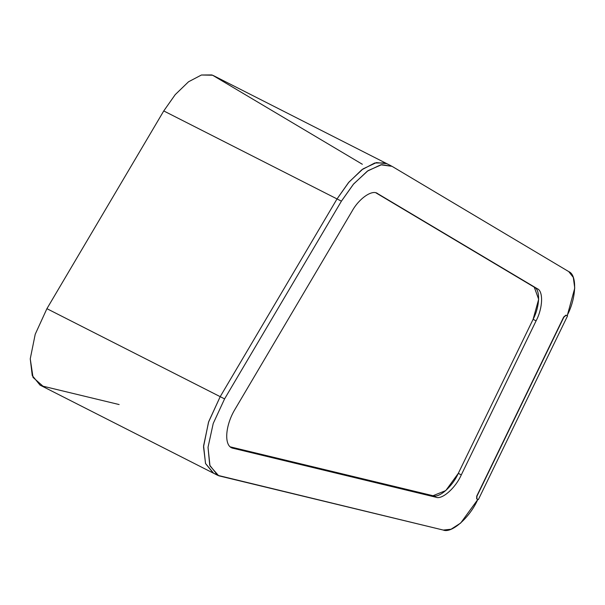 <?xml version="1.0" encoding="UTF-8"?>
<svg xmlns="http://www.w3.org/2000/svg" width="605" height="605" viewBox="0 0 605 605"><rect width="100%" height="100%" fill="white"/><g stroke="black" fill="none" stroke-linecap="round" stroke-linejoin="round"><path stroke-width="0.91" d="M566.083 315.296L567.24 315.742L574.75 288.116L573.313 277.438L568.768 271.615L392.025 166.322L381.672 164.651L368.037 170.663L353.675 183.912L341.417 201.155L224.584 398.892L213.217 423.477L208.022 447.307L209.98 465.911L218.715 475.787L443.268 530.063L451.043 529.239L460.677 523.045L477.761 499.556C469.866 517.472 451.58 533.648 443.268 530.063L217.694 475.326L209.731 465.222L208.022 447.307L213.217 423.477L224.584 398.892L341.417 201.155L353.365 184.283L367.371 171.132L380.81 164.802L392.025 166.322L568.768 271.615C577.246 274.844 576.399 298.084 567.157 315.455L566.083 315.296L563.898 317.133L476.914 496.266L476.891 498.989L478.366 499.586L567.558 315.893M565.879 315.19L563.694 317.028L476.71 496.168L476.68 498.883M230.263 446.861L433.006 495.722L445.772 490.579L458.303 473.36L533.096 319.334L538.662 299.286L534.268 287.178L376.068 192.934L534.268 287.178C540.492 289.545 539.864 306.591 533.096 319.334L458.303 473.36C452.51 486.496 439.101 498.354 433.006 495.722L230.165 446.838M341.417 201.155L337.03 198.932L348.979 182.067L362.985 168.916L376.423 162.586L386.86 163.675L213.588 75.685L211.803 74.937L201.435 75.005L188.518 81.788L175.2 94.66L163.751 110.942L46.918 308.679L35.219 334.262L30.25 358.833L32.262 375.561L40.036 385.113L213.315 473.11L205.564 463.596L203.53 446.823L208.498 422.252L220.197 396.668L46.918 308.679M376.87 193.214L377.671 193.623C372.385 189.199 359.03 198.387 351.989 211.296L235.156 409.033C225.317 425.126 223.774 445.318 232.184 448.048L436.008 497.249C442.096 499.874 455.512 488.016 461.305 474.88L536.091 320.854C542.866 308.119 543.494 291.073 537.27 288.706L377.278 193.411M231.67 447.813L232.184 448.048M215.622 474.017L214.359 473.586M213.656 473.276L205.511 463.46L203.59 445.794L208.695 421.655L220.197 396.668L337.03 198.932L348.48 182.649L361.798 169.786L374.714 163.002L385.09 162.934L387.646 164.106L385.09 162.934L374.714 163.002L361.798 169.786L348.48 182.649L337.03 198.932L220.197 396.668L208.695 421.655L203.59 445.794L205.511 463.46L213.656 473.276M362.35 164.273L212.567 75.217L201.435 75.005L188.518 81.788L175.2 94.66L163.751 110.942L46.918 308.679L35.219 334.262L30.25 358.833L33.025 377.399L42.978 386.194L119.124 404.548M163.751 110.942L337.03 198.932M386.86 163.675L391.246 165.899M224.584 398.892L220.197 396.668M230.339 446.929L233.159 448.365M433.006 495.722L436.008 497.249M458.303 473.36L461.305 474.88M533.096 319.334L536.091 320.854M534.268 287.178L537.27 288.706M217.694 475.326L213.315 473.102"/></g></svg>
